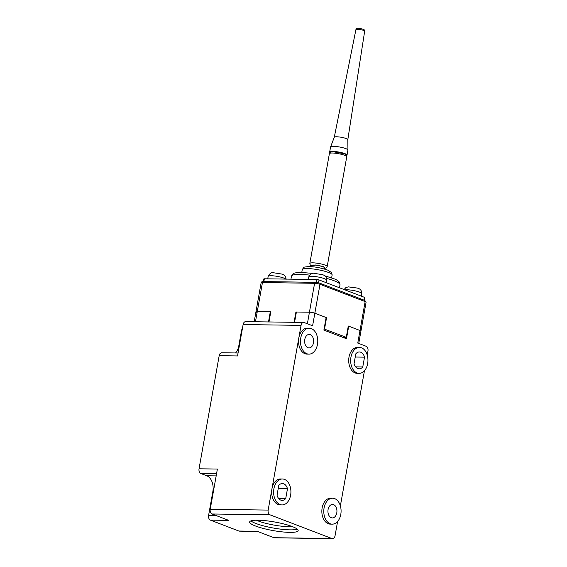 <?xml version="1.0" encoding="UTF-8"?>
<svg xmlns="http://www.w3.org/2000/svg" width="567" height="567" viewBox="0 0 567 567"><rect width="100%" height="100%" fill="white"/><g stroke="black" fill="none" stroke-linecap="round" stroke-linejoin="round"><path stroke-width="0.85" d="M324.721 269.091L324.6 267.73A6.485 1.148 -169.9 0 0 320.816 266.036A6.485 1.148 -169.9 0 0 314.033 265.051A6.485 1.148 -169.9 0 0 311.843 265.462L311.262 266.696M324.09 328.988L346.281 337.33L342.638 337.273M346.281 337.33L348.294 326.018L360.002 330.504A3.891 0.687 10.1 0 1 360.931 331.142A3.891 0.687 -169.9 0 0 360.002 330.504L348.712 326.174L346.472 338.74L323.892 330.093L326.131 317.527L314.841 313.204L326.549 317.69L324.537 328.995M326.103 317.683L326.549 317.69M294.082 322.304L295.917 312.006L296.371 312.176M295.917 312.006L309.44 312.197A3.891 0.687 10.1 0 1 314.841 313.204A3.891 0.687 10.1 0 0 309.44 312.197L314.586 283.294L262.443 282.55L257.298 311.453L270.813 311.644L268.978 321.95M256.908 312.374A3.891 0.687 10.1 0 1 255.972 311.73A3.891 0.687 10.1 0 1 257.298 311.453A3.891 0.687 -169.9 0 0 255.972 311.73L261.118 282.834A3.891 0.687 -169.9 0 1 262.443 282.55A1.297 0.865 90.8 0 1 263.301 281.572C262.23 281.388 261.507 281.806 261.118 282.834M364.432 300.29L364.907 297.625L364.531 297.37L319.044 279.942L316.875 279.538L264.35 278.787L263.818 278.9L263.343 281.579M346.557 155.493A8.817 1.559 -169.9 0 0 347.039 155.103L347.932 150.078A8.817 1.559 -169.9 0 0 347.94 150.028A8.817 1.559 -169.9 0 0 345.82 148.625A8.817 1.559 -169.9 0 0 333.566 146.35A8.817 1.559 -169.9 0 0 330.582 146.931A8.817 1.559 -169.9 0 0 330.568 146.988L329.675 152.013A8.817 1.559 -169.9 0 0 329.994 152.544M347.039 155.103A8.817 1.559 -169.9 0 0 344.92 153.65A8.817 1.559 -169.9 0 0 335.451 151.566A8.817 1.559 -169.9 0 0 329.675 152.013M347.812 139.68A6.875 1.219 -169.9 0 0 347.812 139.645A6.875 1.219 -169.9 0 0 343.85 137.838A6.875 1.219 -169.9 0 0 336.614 136.782A6.875 1.219 -169.9 0 0 334.289 137.235A6.875 1.219 -169.9 0 0 334.275 137.271M256.412 520.201A22.049 3.905 -169.9 0 0 258.382 521.03A22.049 3.905 -169.9 0 0 289.014 526.708A22.049 3.905 -169.9 0 0 292.416 526.615M280.02 504.524A12.97 8.654 -89.2 0 1 273.691 490.285A12.97 8.654 -89.2 0 1 282.444 478.995A12.97 8.654 -89.2 0 1 284.499 479.391A12.97 8.654 -89.2 0 1 290.828 493.637A12.97 8.654 -89.2 0 1 282.075 504.928A12.97 8.654 -89.2 0 1 280.02 504.524M282.075 504.928L280.141 504.899A12.97 8.654 -89.2 0 1 278.085 504.495A12.97 8.654 -89.2 0 1 271.962 488.726A12.97 8.654 -89.2 0 1 280.509 478.966L282.444 478.995M285.733 498.528L287.476 488.726A8.427 5.627 90.8 0 0 283.713 483.793A8.427 5.627 90.8 0 0 282.38 483.531A8.427 5.627 90.8 0 0 278.78 485.395L277.036 495.197A8.427 5.627 90.8 0 0 282.139 500.385A8.427 5.627 90.8 0 0 285.733 498.528L278.595 498.421M250.926 520.903A24.643 4.366 -169.9 0 0 256 523.511A24.643 4.366 -169.9 0 0 290.233 529.861A24.643 4.366 -169.9 0 0 297.321 529.167M332.616 498.216L330.689 498.187A12.97 8.654 90.8 0 0 321.928 509.478A12.97 8.654 90.8 0 0 328.265 523.724A12.97 8.654 90.8 0 0 330.313 524.121L332.248 524.149A12.97 8.654 -89.2 0 1 330.192 523.752A12.97 8.654 -89.2 0 1 323.863 509.506A12.97 8.654 -89.2 0 1 332.616 498.216A12.97 8.654 -89.2 0 1 334.672 498.62A12.97 8.654 -89.2 0 1 341.001 512.859A12.97 8.654 -89.2 0 1 332.248 524.149M331.27 517.714A6.74 4.501 90.8 0 0 332.34 517.926A6.74 4.501 90.8 0 0 336.89 512.058A6.74 4.501 90.8 0 0 333.594 504.651A6.74 4.501 90.8 0 0 332.531 504.439A6.74 4.501 90.8 0 0 327.974 510.314A6.74 4.501 90.8 0 0 331.27 517.714M362.767 366.962L364.517 357.16A8.427 5.627 90.8 0 0 359.414 351.965A8.427 5.627 90.8 0 0 355.814 353.829L354.07 363.624A8.427 5.627 90.8 0 0 357.841 368.557A8.427 5.627 90.8 0 0 359.173 368.819A8.427 5.627 90.8 0 0 362.767 366.962L355.629 366.856M359.478 347.422L357.55 347.401A12.97 8.654 90.8 0 0 348.79 358.691A12.97 8.654 90.8 0 0 355.126 372.93A12.97 8.654 90.8 0 0 357.175 373.334L359.109 373.362A12.97 8.654 -89.2 0 1 357.054 372.958A12.97 8.654 -89.2 0 1 350.725 358.72A12.97 8.654 -89.2 0 1 359.478 347.422A12.97 8.654 -89.2 0 1 361.533 347.826A12.97 8.654 -89.2 0 1 367.863 362.072A12.97 8.654 -89.2 0 1 359.109 373.362M306.882 353.737A12.97 8.654 -89.2 0 1 300.545 339.491A12.97 8.654 -89.2 0 1 309.306 328.201A12.97 8.654 -89.2 0 1 311.354 328.605A12.97 8.654 -89.2 0 1 317.69 342.844A12.97 8.654 -89.2 0 1 308.93 354.134A12.97 8.654 -89.2 0 1 306.882 353.737M308.93 354.134L307.002 354.106A12.97 8.654 -89.2 0 1 304.947 353.709A12.97 8.654 -89.2 0 1 298.823 337.939A12.97 8.654 -89.2 0 1 307.371 328.173L309.306 328.201M307.952 347.706A6.74 4.501 90.8 0 0 309.022 347.911A6.74 4.501 90.8 0 0 313.572 342.043A6.74 4.501 90.8 0 0 310.284 334.636A6.74 4.501 90.8 0 0 309.213 334.424A6.74 4.501 90.8 0 0 304.663 340.299A6.74 4.501 90.8 0 0 307.952 347.706M292.246 526.552A24.643 4.366 10.1 0 1 298.157 530.613A24.643 4.366 10.1 0 1 282.019 531.86A24.643 4.366 10.1 0 1 255.554 526.027A24.643 4.366 10.1 0 1 249.643 521.966A24.643 4.366 10.1 0 1 265.781 520.712A24.643 4.366 10.1 0 1 292.246 526.552M301.063 325.373A3.891 2.594 -89.2 0 1 303.628 322.446L245.688 321.617A3.891 2.594 90.8 0 0 243.123 324.544L301.063 325.373L268.163 510.087A3.891 2.594 -89.2 0 0 269.998 514.822L331.879 538.53A3.891 2.594 -89.2 0 0 332.496 538.65L274.556 537.821A3.891 2.594 90.8 0 1 273.939 537.7L331.879 538.53M303.628 322.446A3.891 2.594 -89.2 0 1 304.245 322.566L312.608 325.77L319.994 284.301A3.891 0.687 -169.9 0 0 314.586 283.294A1.297 0.865 -89.2 0 1 315.443 282.323A1.297 0.865 -89.2 0 1 315.649 282.359L319.249 283.032A1.297 0.936 111 0 1 319.49 283.075A1.297 0.936 111 0 1 319.994 284.301L365.148 301.601A1.297 0.936 -69 0 0 364.645 300.375L319.49 283.075L315.443 282.323L263.301 281.572A1.297 0.865 90.8 0 1 263.499 281.615M367.232 355.091L367.962 351.001A3.891 2.594 -89.2 0 0 366.126 346.274L357.763 343.07L365.148 301.601A3.891 0.687 -169.9 0 1 366.084 302.239L358.741 343.446M340.377 505.877L364.453 370.712M332.496 538.65A3.891 2.594 -89.2 0 0 335.062 535.723L337.592 521.505M278.213 488.591L287.476 488.726M243.123 324.544L237.53 355.956L219.181 355.693L199.038 468.789L217.388 469.051L210.222 509.258A3.891 2.594 90.8 0 0 212.058 513.993L228.785 520.4L210.435 520.137A3.891 2.594 -89.2 0 1 208.599 515.403L212.852 491.532A12.97 8.654 90.8 0 0 206.728 475.763L200.874 473.516L216.551 473.743M364.517 357.16L355.247 357.026M235.546 352.965A12.97 8.654 90.8 0 0 238.82 345.771L241.507 330.689A3.891 2.594 -89.2 0 1 242.4 328.633M268.496 321.943L270.331 311.637L257.298 311.453L255.462 321.751M270.331 311.637L270.785 311.815M199.038 468.789A3.891 2.594 90.8 0 0 200.874 473.516M219.181 355.693A3.891 2.594 -89.2 0 1 221.747 352.766L238.055 353M257.517 531.407L239.487 531.151A3.891 2.594 -89.2 0 1 238.87 531.031L257.22 531.293L273.939 537.7M210.435 520.137L238.87 531.031M307.378 323.764L309.44 312.197L296.399 312.013L294.564 322.311M348.266 326.174L348.712 326.174M311.807 276.313A9.079 1.609 -169.9 0 0 308.724 276.965C310.305 273.896 312.19 272.706 314.373 273.386L321.454 274.499C324.962 275.016 326.677 276.902 326.599 280.148A9.079 1.609 -169.9 0 0 321.503 277.745A9.079 1.609 -169.9 0 0 311.807 276.313M285.796 279.099A9.079 1.609 -169.9 0 0 271.253 275.739A9.079 1.609 -169.9 0 0 268.17 276.384C269.75 273.322 271.628 272.125 273.818 272.805L280.899 273.918C284.407 274.442 286.122 276.32 286.044 279.574M344.105 289.546L345.941 287.533L348.344 286.874L356.579 287.958C360.088 288.475 361.803 290.361 361.725 293.607A9.079 1.609 -169.9 0 0 356.629 291.204A9.079 1.609 -169.9 0 0 346.933 289.772A9.079 1.609 -169.9 0 0 344.97 289.872M309.568 275.123A24.643 4.366 -169.9 0 0 299.865 274.385A24.643 4.366 -169.9 0 0 291.495 276.15L293.011 273.868C293.415 273.032 296.265 272.55 301.573 272.436L312.977 273.443M307.42 268.56A15.174 2.686 -169.9 0 0 302.268 269.644L303.593 267.624C303.352 267.192 305.202 266.851 309.128 266.603C314.536 266.61 320.837 267.815 328.024 270.225L331.603 272.614L332.142 274.967A15.174 2.686 -169.9 0 0 323.629 270.948A15.174 2.686 -169.9 0 0 307.42 268.56M324.31 275.633L335.281 279.205L337.67 280.53L339.371 282.132L340.009 284.797A24.643 4.366 -169.9 0 0 326.514 278.362M263.853 281.586L264.35 278.787M316.372 282.38L316.875 279.538M318.534 282.777L319.044 279.942M364.035 300.141L364.531 297.37M346.749 156.74A8.817 1.559 -169.9 0 0 344.63 155.287A8.817 1.559 -169.9 0 0 332.382 153.012A8.817 1.559 -169.9 0 0 329.384 153.643C329.314 152.48 330.561 151.85 333.134 151.743L343.978 153.692C346.246 154.635 347.174 155.649 346.749 156.74L327.187 266.561L326.231 267.922L324.657 268.397M329.384 153.643L309.823 263.471A8.817 1.559 10.1 0 1 312.814 262.84A8.817 1.559 10.1 0 1 325.068 265.108A8.817 1.559 10.1 0 1 327.187 266.561M311.616 265.951L315.443 264.995L323.523 266.724L324.65 268.276M355.927 29.597C356.317 27.67 359.173 28.201 363.1 29.236C364.142 29.477 364.666 30.122 364.673 31.157L364.673 31.157A4.437 0.787 -169.9 0 0 363.603 30.427A4.437 0.787 -169.9 0 0 357.437 29.286A4.437 0.787 -169.9 0 0 355.927 29.597A4.437 0.787 -169.9 0 0 355.927 29.604L334.282 137.249L330.582 146.931M216.162 475.897L206.728 475.763M213.376 491.539L212.852 491.532M216.027 515.509L208.599 515.403M238.82 345.771L239.345 345.778M241.507 330.689L242.031 330.696M212.058 513.993L269.998 514.822M210.222 509.258L268.163 510.087M326.153 282.664L326.599 280.148M361.725 293.607L361.271 296.123M340.009 284.797L339.477 287.774M332.142 274.967L331.645 277.759M364.645 300.375L366.084 302.239M308.285 279.418L308.724 276.965M268.17 276.384L267.73 278.836M291.495 276.15L290.956 279.17M302.268 269.644L301.772 272.436M364.673 31.157L347.812 139.659L347.94 150.028M309.823 263.471L310.248 265.08L311.559 266.065M254.193 321.737L255.972 311.73"/></g></svg>
